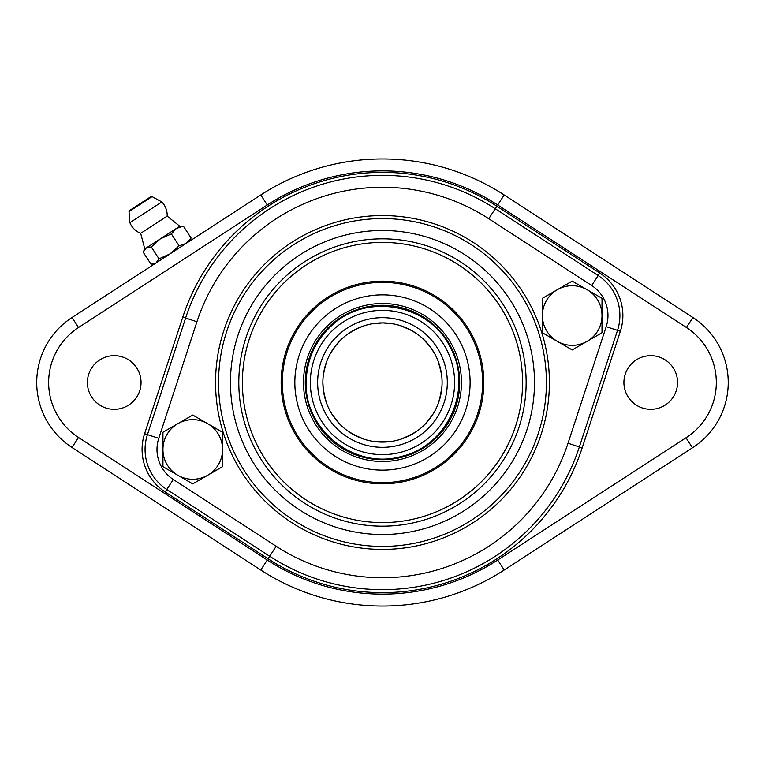 <?xml version="1.0" encoding="UTF-8"?>
<svg xmlns="http://www.w3.org/2000/svg" width="765" height="765" viewBox="0 0 765 765"><rect width="100%" height="100%" fill="white"/><g stroke="black" fill="none" stroke-linecap="round" stroke-linejoin="round"><path stroke-width="1.15" d="M141.047 382.5A26.823 26.823 0 0 1 100.808 405.727A26.823 26.823 0 0 1 100.808 359.273A26.823 26.823 0 0 1 141.047 382.5M677.56 382.5A26.823 26.823 0 0 1 637.322 405.727A26.823 26.823 0 0 1 637.322 359.273A26.823 26.823 0 0 1 677.56 382.5M692.927 317.494L504.192 194.989A223.552 223.552 0 0 0 260.769 194.989L72.025 317.494A77.495 77.495 0 0 0 72.025 447.506L260.769 570.011A223.552 223.552 0 0 0 504.192 570.011L692.468 447.802A77.495 77.495 0 0 0 692.927 317.494L686.444 327.497A65.57 65.57 0 0 1 686.014 437.781L692.468 447.802M268.066 558.766A210.136 210.136 0 0 0 582.184 447.888L620.358 331.302A50.672 50.672 0 0 0 599.789 273.029L496.887 206.234A210.136 210.136 0 0 0 182.778 317.112L144.595 433.698A50.672 50.672 0 0 0 165.163 491.972L268.066 558.766L269.691 556.26L166.789 489.466A47.688 47.688 0 0 1 147.435 434.625A47.688 47.688 0 0 0 166.789 489.466L269.691 556.26A207.152 207.152 0 0 0 579.354 446.961A207.152 207.152 0 0 1 269.691 556.26L276.184 546.258L173.282 479.473A35.764 35.764 0 0 1 158.766 438.335L196.94 321.749A195.238 195.238 0 0 1 488.768 218.742L591.68 285.527A35.764 35.764 0 0 1 606.196 326.665L568.022 443.251A195.238 195.238 0 0 1 276.184 546.258M599.789 273.029L598.163 275.534A47.688 47.688 0 0 1 617.527 330.375L579.354 446.961L617.527 330.375A47.688 47.688 0 0 0 598.163 275.534L495.261 208.74A207.152 207.152 0 0 0 185.608 318.039L147.435 434.625L144.595 433.698M476.92 349.165A100.148 100.148 0 0 0 306.392 317.379A100.148 100.148 0 0 0 364.13 480.956A100.148 100.148 0 0 0 476.92 349.165M537.068 327.936A163.94 163.94 0 0 0 257.929 275.907A163.94 163.94 0 0 0 352.435 543.657A163.94 163.94 0 0 0 537.068 327.936A163.94 163.94 0 0 0 257.929 275.907A163.94 163.94 0 0 0 352.435 543.657A163.94 163.94 0 0 0 537.068 327.936M517.953 334.678A143.667 143.667 0 0 1 356.155 523.738A143.667 143.667 0 0 1 273.325 289.084A143.667 143.667 0 0 1 517.953 334.678M382.481 461.486A78.986 78.986 0 0 0 450.881 343.007A78.986 78.986 0 0 0 314.071 343.007A78.986 78.986 0 0 0 382.481 461.486M382.481 454.63A72.13 72.13 0 0 0 444.943 346.43A72.13 72.13 0 0 0 320.009 346.43A72.13 72.13 0 0 0 382.481 454.63M382.481 447.334A64.834 64.834 0 0 0 438.622 350.083A64.834 64.834 0 0 0 326.33 350.083A64.834 64.834 0 0 0 382.481 447.334M382.481 442.113A59.613 59.613 0 0 0 434.109 352.694A59.613 59.613 0 0 0 330.853 352.694A59.613 59.613 0 0 0 382.481 442.113M587.109 289.715L602.007 298.321L602.007 315.534A29.806 29.806 0 0 0 557.303 289.715L572.201 281.118L587.109 289.715M602.007 332.737L587.109 341.343A29.806 29.806 0 0 0 602.007 315.534L602.007 332.737M572.201 349.949L557.303 341.343A29.806 29.806 0 0 0 587.109 341.343L572.201 349.949M542.395 315.534L542.395 298.321L557.303 289.715A29.806 29.806 0 0 0 557.303 341.343L542.395 332.737L542.395 315.534M207.659 423.657L222.558 432.263L222.558 449.466A29.806 29.806 0 0 0 177.853 423.657L192.751 415.051L207.659 423.657M222.558 466.679L207.659 475.285A29.806 29.806 0 0 0 222.558 449.466L222.558 466.679M192.751 483.882L177.853 475.285A29.806 29.806 0 0 0 207.659 475.285L192.751 483.882M162.945 449.466L162.945 432.263L177.853 423.657A29.806 29.806 0 0 0 177.853 475.285L162.945 466.679L162.945 449.466M483.824 382.5A101.343 101.343 0 0 1 331.809 470.265A101.343 101.343 0 0 1 331.809 294.735A101.343 101.343 0 0 1 483.824 382.5M522.572 382.5A140.091 140.091 0 0 0 312.436 261.181A140.091 140.091 0 0 0 312.436 503.819A140.091 140.091 0 0 0 522.572 382.5M322.868 382.5C323.337 373.272 323.337 373.272 322.868 382.5C323.337 373.272 323.337 373.272 322.868 382.5L323.299 389.653L322.868 382.5M364.016 439.186L353.086 434.357A59.613 59.613 0 0 1 339.555 423.877L332.173 414.477A59.613 59.613 0 0 1 355.888 329.151A59.613 59.613 0 0 1 438.297 361.577L441.348 373.129A59.613 59.613 0 0 1 441.969 386.287L440.018 398.077A59.613 59.613 0 0 1 433.229 413.779L425.962 423.274A59.613 59.613 0 0 1 415.959 431.823L405.44 437.513A59.613 59.613 0 0 1 388.869 441.768L376.916 441.854A59.613 59.613 0 0 1 364.025 439.186M167.172 216.122L179.775 226.23L144.776 248.95L140.674 233.325L167.172 216.122A19.374 19.374 0 0 0 161.845 201.95L129.897 222.682A19.374 19.374 0 0 0 140.664 233.325M129.62 210.461L150.858 196.672L129.62 210.461M158.996 258.828L170.05 253.875L179.077 245.795L186.096 243.461L191.078 238.001L183.37 226.124L176.352 228.458L171.37 233.918L160.315 238.871L151.288 246.952L146.23 248.003L143.208 252.192L150.915 264.068L152.331 264.068L155.974 263.007L158.996 258.828L151.288 246.952M179.077 245.795L171.37 233.918M179.775 226.23L183.37 226.124M191.078 238.001L189.519 241.233M504.192 194.989L497.699 204.991L686.444 327.497M260.769 194.989L267.262 204.991A211.628 211.628 0 0 1 497.699 204.991M72.025 317.494L78.518 327.497L267.262 204.991M72.025 447.506L78.518 437.504A65.57 65.57 0 0 1 78.518 327.497M260.769 570.011L267.262 560.009L78.518 437.504M504.192 570.011L497.699 560.009A211.628 211.628 0 0 1 267.262 560.009M686.014 437.781L497.699 560.009M173.282 479.473L165.163 491.972M196.94 321.749L182.778 317.112M488.768 218.742L496.887 206.234M606.196 326.665L620.358 331.302M568.022 443.251L582.184 447.888M539.88 326.942A166.913 166.913 0 0 0 255.663 273.966A166.913 166.913 0 0 0 351.89 546.593A166.913 166.913 0 0 0 539.88 326.942M382.481 294.869A87.631 87.631 0 0 1 458.369 426.315A87.631 87.631 0 0 1 306.583 426.315A87.631 87.631 0 0 1 382.481 294.869M598.163 275.534L591.68 285.527M147.435 434.625L158.766 438.335M525.823 331.905A152.015 152.015 0 0 1 354.625 531.943A152.015 152.015 0 0 1 266.985 283.652A152.015 152.015 0 0 1 525.823 331.905M305.283 382.5A77.198 77.198 0 0 1 421.075 315.639A77.198 77.198 0 0 1 421.075 449.361A77.198 77.198 0 0 1 305.283 382.5M129.897 222.682L129.017 211.599L152.082 196.624L161.845 201.95M441.472 391.058L438.584 402.648M432.78 414.487L425.407 423.867M411.866 434.367L400.946 439.177M388.037 441.854L376.103 441.768M359.512 437.513L349.012 431.833M338.991 423.274L331.733 413.789M324.934 398.077L323.06 387.32M324.035 370.748L326.655 361.577M335.424 345.895L343.026 337.814M356.251 328.969L364.8 325.565M382.481 322.887L393.602 323.93M408.701 328.96L416.629 333.636M429.528 345.885L434.558 353.497M439.273 364.389L441.596 374.86M306.172 382.5C304.46 430.504 355.39 470.006 401.453 456.409C448.759 445.555 472.942 387.616 450.47 347.855C430.198 304.307 366.894 292.23 332.02 325.259C315.209 340.645 306.593 359.722 306.172 382.5M323.48 391.058L326.378 402.648M430.054 346.583L421.936 337.814M411.159 330.241L400.162 325.565M383.255 322.887L371.35 323.93M358.766 327.803L348.333 333.636M336.437 344.632L330.394 353.497M325.68 364.389L323.356 374.86M129.017 211.599L129.553 210.509M152.082 196.624L150.858 196.672M144.776 248.95L143.782 250.901M154.511 263.954L152.331 264.068"/></g></svg>
